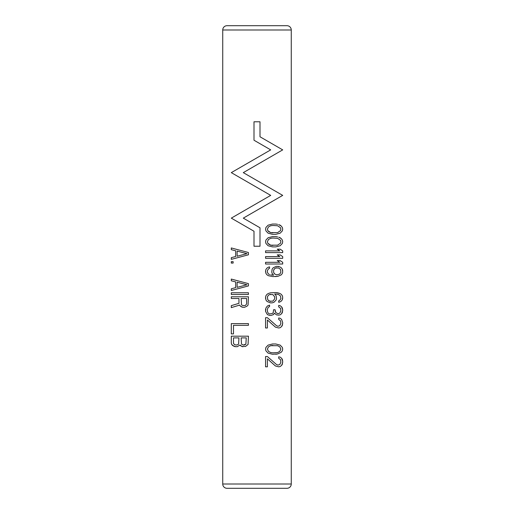 <?xml version="1.0" encoding="UTF-8"?>
<svg xmlns="http://www.w3.org/2000/svg" width="514" height="514" viewBox="0 0 514 514"><rect width="100%" height="100%" fill="white"/><g stroke="black" fill="none" stroke-linecap="round" stroke-linejoin="round"><path stroke-width="0.77" d="M272.857 345.408L270.672 345.691L277.599 345.691L279.783 346.834L280.875 349.115L279.783 351.403L277.599 352.546L272.857 352.829L270.672 352.546L268.481 351.403L270.672 352.546L272.857 352.829M270.672 345.691L268.481 346.834L270.672 345.691M268.481 351.403L267.389 349.115L268.481 346.834M275.774 354.255L277.599 353.973L272.491 354.255L268.115 353.118L265.931 350.831L265.565 349.115L265.931 347.406L268.115 345.119L272.491 343.975L275.774 343.975L280.149 345.119L282.334 347.406L282.7 349.115L282.334 347.406L280.149 345.119L275.774 343.975M277.599 353.973L281.242 352.257L282.334 350.831L282.7 349.115L282.334 350.831L281.242 352.257L277.599 353.973M291.265 484.015L291.265 29.985A4.285 4.285 0 0 0 286.985 25.7L227.015 25.7A4.285 4.285 0 0 0 222.735 29.985L222.735 484.015A4.285 4.285 0 0 0 227.015 488.3L286.985 488.3A4.285 4.285 0 0 0 291.265 484.015L222.735 484.015M277.599 224.329L275.774 224.046L277.599 224.329M280.149 225.183L278.691 224.618L281.242 226.044L280.149 225.183M282.334 227.471L281.242 226.044L282.334 227.471L282.7 229.186L282.334 227.471M282.7 229.186L282.334 230.895L280.149 233.183L275.774 234.326L280.149 233.183L282.334 230.895L282.7 229.186M277.599 236.896L275.774 236.607L277.599 236.896M280.149 237.751L278.691 237.179L281.242 238.605L280.149 237.751M282.334 240.038L281.242 238.605L282.334 240.038L282.7 241.747L282.334 240.038M282.7 241.747L282.334 243.463L280.149 245.743L275.774 246.887L280.149 245.743L282.334 243.463L282.7 241.747M282.7 250.883L280.149 249.174L282.7 250.883L282.7 252.599L265.565 252.599L265.565 250.883L279.783 250.883L277.232 249.174L280.149 249.174M282.7 256.595L280.149 254.886L282.7 256.595L282.7 258.311L265.565 258.311L265.565 256.595L279.783 256.595L277.232 254.886L280.149 254.886M282.7 262.307L280.149 260.598L282.7 262.307L282.7 264.023L265.565 264.023L265.565 262.307L279.783 262.307L277.232 260.598L280.149 260.598M269.574 268.308L268.481 268.873L269.574 268.308L269.574 266.875L268.481 267.164L267.023 268.019L265.931 269.445L265.565 270.878L265.931 273.448L267.023 274.874L268.481 275.729L272.857 276.583L277.958 276.301L275.408 276.583M269.574 274.585L268.481 274.013L269.574 274.585M272.857 275.157L270.672 274.874L273.589 275.157L272.131 273.448L271.765 272.015L272.131 269.163L273.223 267.736L276.5 266.303L279.783 266.875L277.958 266.303M281.242 267.736L279.783 266.875L281.242 267.736L282.334 269.163L281.242 267.736M282.7 270.589L282.334 269.163L282.7 272.015L282.334 273.448L281.242 274.874L277.958 276.301L281.242 274.874L282.334 273.448L282.7 272.015M274.682 294.008L276.14 295.717L274.682 294.008L275.408 294.008L278.691 294.573L280.515 296.006L280.875 298.576L279.783 300.285L278.691 300.857L278.691 302.283L279.783 302.001L278.691 302.283M276.14 300.003L273.949 302.283L272.131 302.855L273.949 302.283L276.14 300.003L276.5 298.576L276.14 295.717M265.565 298.576L265.565 297.143L265.931 300.003L267.023 301.429L270.306 302.855L272.131 302.855M277.958 292.864L275.408 292.575L279.783 293.436L277.958 292.864M281.242 294.291L279.783 293.436L281.242 294.291L282.334 295.717L281.242 294.291M282.7 297.143L282.334 295.717L282.7 297.143L282.334 299.713L281.242 301.146L279.783 302.001L281.242 301.146L282.334 299.713L282.7 298.287M275.048 310.854L275.774 312.563L277.958 313.707L275.774 312.563L275.048 309.711L273.589 309.711L273.223 312.563L272.491 313.424L269.574 313.996L268.115 313.135L267.389 311.137L267.389 309.428L268.115 307.423L269.574 306.569L269.574 305.143L267.389 305.997L265.931 307.995L265.565 311.426L265.565 309.139M280.149 305.714L278.691 305.425L280.149 305.714L281.608 306.858L280.149 305.714M282.334 307.995L281.608 306.858L282.7 309.993L282.334 307.995M282.7 310.565L281.608 313.707L280.149 314.851L278.691 315.133L280.149 314.851L281.608 313.707L282.334 312.563L282.7 309.993M274.315 313.135L273.589 314.568L271.032 315.423L273.589 314.568L274.315 313.135L276.5 314.851L278.691 315.133M278.691 317.993L280.149 318.275L281.608 319.419L282.7 322.561L281.608 319.419L280.149 318.275L278.691 317.993L278.691 319.419L280.515 320.845L280.875 323.415L279.783 325.703L277.958 326.274L276.5 325.703L267.389 317.703L276.5 325.703L277.958 326.274M282.7 323.704L281.608 326.557L280.149 327.701L278.691 327.983L280.149 327.701L281.608 326.557L282.334 325.413L282.7 322.561M276.5 364.535L267.389 356.543L276.5 364.535L277.958 365.107L276.5 364.535M280.149 357.114L278.691 356.825L280.149 357.114L281.608 358.258L280.149 357.114M282.334 359.395L281.608 358.258L282.7 361.393L282.334 359.395M282.7 362.537L281.608 365.396L280.149 366.533L278.691 366.823L280.149 366.533L281.608 365.396L282.334 364.253L282.7 361.393M231.3 259.364L231.3 257.655L235.675 256.512L231.3 257.655L231.3 259.364L248.435 254.796L248.435 252.515L231.3 247.947L231.3 249.656L235.675 250.8L231.3 249.656L231.3 247.947M231.3 261.652L231.3 263.078L233.125 263.078L233.125 261.652L231.3 261.652L231.3 263.078M231.3 290.494L231.3 288.778L235.675 287.634L231.3 288.778L231.3 290.494L248.435 285.925L248.435 283.638L231.3 279.07L231.3 280.785L235.675 281.929L231.3 280.785L231.3 279.07M231.3 292.774L231.3 294.49L248.435 294.49L248.435 292.774L231.3 292.774L231.3 294.49M231.3 298.486L231.3 296.777L231.3 298.486L238.952 298.486L238.952 303.344L231.3 305.624L231.3 307.629L239.685 305.059L240.411 306.196L239.685 305.059M242.968 307.34L240.411 306.196L241.869 307.057L244.426 307.34L246.977 306.196L248.069 305.059L248.435 296.777L231.3 296.777M231.3 323.614L231.3 333.894L233.484 333.894L233.484 325.33L248.435 325.33L248.435 323.614L231.3 323.614L231.3 333.894M235.309 346.744L232.758 345.607L231.666 344.464L231.3 343.037L231.666 344.464L234.217 346.462L237.134 346.744L240.051 345.035L241.869 346.462L240.411 345.607M231.3 336.182L231.3 343.037L231.3 336.182L248.435 336.182L248.069 344.464L245.519 346.462L241.869 346.462L242.968 346.744M260 136.769L282.7 149.876L260 136.769L260 121.779L254 121.779L254 140.232L270.705 149.876L231.3 172.633L270.705 149.876M282.7 149.876L243.295 172.633L282.7 195.384L243.295 172.633L282.7 149.876M243.295 218.135L282.7 195.384L243.295 218.135L260 227.779L260 246.232L254 246.232L254 231.242L231.3 218.135L270.705 195.384L231.3 218.135M270.705 195.384L231.3 172.633L270.705 195.384M286.985 488.3L227.015 488.3M268.995 488.3L245.005 488.3M275.774 234.326L272.491 234.326L268.115 233.183L265.931 230.895L265.565 229.186L265.931 227.471L268.115 225.183L272.491 224.046L275.774 224.046M268.481 231.467L270.672 232.611L267.755 230.613L267.389 229.186L268.481 226.899L270.672 225.755L272.857 225.473L277.599 225.755L280.515 227.753L280.875 229.186L280.515 230.613L277.599 232.611L270.672 232.611L272.857 232.893M272.857 225.473L270.672 225.755L268.481 226.899M275.774 246.887L272.491 246.887L268.115 245.743L265.931 243.463L265.565 241.747L265.931 240.038L268.115 237.751L272.491 236.607L275.774 236.607M268.481 244.034L270.672 245.178L267.755 243.173L267.389 241.747L268.481 239.466L270.672 238.323L272.857 238.033L277.599 238.323L280.515 240.321L280.875 241.747L280.515 243.173L277.599 245.178L270.672 245.178L272.857 245.461M272.857 238.033L270.672 238.323L268.481 239.466M268.481 274.013L267.389 272.304L267.389 270.589L268.481 268.873M265.565 272.015L265.565 270.878M273.949 269.445L274.682 268.591L273.589 270.306L273.589 272.304L274.682 274.013L276.866 274.874L279.783 274.013L280.875 272.304L280.515 269.445L278.691 268.019L275.774 268.019L276.866 267.736M274.682 268.591L275.774 268.019L274.682 268.591M276.866 274.874L274.682 274.013L273.949 273.159M265.565 297.143L265.931 295.717L267.023 294.291L268.481 293.436L270.306 292.864L275.408 292.575M268.481 295.145L269.574 294.573L268.481 295.145L267.389 296.861L267.755 299.713L269.574 301.146L272.857 301.146L274.682 298.859L274.682 296.861L272.857 294.573L269.574 294.573L270.672 294.291M270.672 301.429L268.481 300.574M277.958 313.707L279.783 313.135L280.875 310.854L280.515 308.284L278.691 306.858L278.691 305.425M265.565 311.426L267.389 314.568L269.574 315.423L271.032 315.423M267.389 317.703L265.565 317.703L265.565 327.983L267.389 327.983L267.389 319.991L275.408 327.129L278.691 327.983M278.691 366.823L275.408 365.968L267.389 358.823L267.389 366.823L265.565 366.823L265.565 356.543L267.389 356.543M277.958 365.107L279.783 364.535L280.875 362.254L280.515 359.684L278.691 358.258L278.691 356.825M235.675 256.512L235.675 250.8M237.134 256.229L237.134 251.089L246.977 253.659L237.134 256.229L246.977 253.659L237.134 251.089M235.675 287.634L235.675 281.929M237.134 287.352L237.134 282.212L246.977 284.782L237.134 287.352L246.977 284.782L237.134 282.212M231.3 307.629L231.3 305.624L238.952 303.344M244.426 305.624L242.235 305.342L241.509 304.77L241.143 298.486L246.611 298.486L246.611 303.915L245.519 305.342L244.426 305.624L245.519 305.342M245.885 344.174L246.245 337.897L241.143 337.897L241.509 344.174L243.328 345.035L245.885 344.174M234.583 344.746L236.768 345.035L238.592 344.174L238.952 337.897L233.484 337.897L233.484 343.32L234.583 344.746M245.152 344.746L244.06 345.035M238.592 344.174L236.768 345.035M222.735 29.985L291.265 29.985"/></g></svg>
